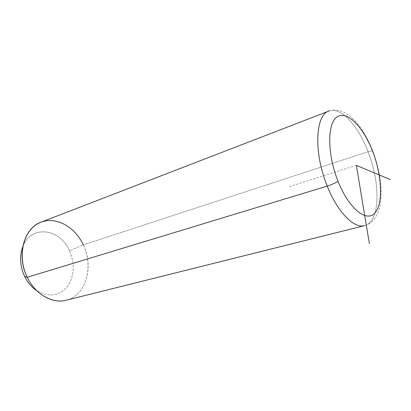 <?xml version="1.0" encoding="UTF-8"?>
<svg xmlns="http://www.w3.org/2000/svg" width="411" height="411" viewBox="0 0 411 411"><rect width="100%" height="100%" fill="white"/><g stroke="black" fill="none" stroke-linecap="round" stroke-linejoin="round"><path stroke-width="0.31" stroke-dasharray="2.06 1.54" d="M27.213 277.271C37.216 298.129 59.759 306.585 73.949 296.793C88.308 287.289 92.115 263.549 83.31 244.869L69.49 250.659C75.11 264.088 74.412 276.074 67.383 286.616C59.102 296.105 48.919 297.487 36.831 290.747C48.919 297.487 59.102 296.105 67.383 286.616C74.412 276.074 75.11 264.088 69.49 250.659L83.31 244.869C94.247 266.945 85.863 296.285 65.503 300.39M22.733 246.79C30.799 224.349 60.145 228.413 69.49 250.659C60.145 228.413 30.799 224.349 22.733 246.79M364.829 225.582C380.175 221.801 380.72 183.465 368.056 151.726L83.31 244.869L368.056 151.726C358.366 126.069 341.274 106.768 329.396 110.878C341.274 106.768 358.366 126.069 368.056 151.726L372.664 150.703L368.056 151.726C380.72 183.465 380.175 221.801 364.829 225.582M41.768 221.904C56.924 216.304 75.372 227.232 83.31 244.869M356.399 165.386L288.116 187.005M329.396 110.878C334.379 109.336 340.627 110.528 344.002 112.29C348.199 114.458 352.196 117.659 355.983 121.892C362.63 129.629 368.194 139.231 372.664 150.703C379.841 169.702 382.415 187.334 380.386 203.604C379.153 212.004 374.642 219.551 372.047 221.58C369.72 223.635 367.085 225.023 364.136 225.747"/><path stroke-width="0.62" d="M36.831 290.747C31.714 287.325 27.64 282.547 24.603 276.418L27.213 277.271L24.603 276.418C19.949 266.194 19.327 256.32 22.733 246.79C19.327 256.32 19.949 266.194 24.603 276.418C27.64 282.547 31.714 287.325 36.831 290.747M83.31 244.869C74.699 226.086 54.545 215.354 38.947 223.101C23.201 230.53 16.985 256.536 27.213 277.271L327.259 186.091C337.395 211.891 353.655 228.398 364.136 225.747L364.829 225.582L364.136 225.747C353.655 228.398 337.395 211.891 327.259 186.091L27.213 277.271C16.008 255.318 24.177 227.232 41.768 221.904L329.396 110.878C315.381 113.914 313.28 152.198 327.259 186.091C313.28 152.198 315.381 113.914 329.396 110.878M364.136 225.747L65.503 300.39C51.997 303.739 35.171 294.117 27.213 277.271M337.986 181.148C326.94 153.56 327.213 122.555 337.41 116.688C347.449 110.379 363.499 127.318 372.679 151.454C381.989 175.507 383.427 203.527 374.94 212.944C366.638 222.762 348.893 208.834 337.986 181.148C335.669 182.869 332.093 184.518 327.259 186.091C332.093 184.518 335.669 182.869 337.986 181.148C348.893 208.834 366.638 222.762 374.94 212.944C383.427 203.527 381.989 175.507 372.679 151.454C363.499 127.318 347.449 110.379 337.41 116.688C327.213 122.555 326.94 153.56 337.986 181.148M372.664 150.703L372.679 151.454L372.664 150.703M369.366 243.553L356.399 165.386L390.45 179.607"/></g></svg>

